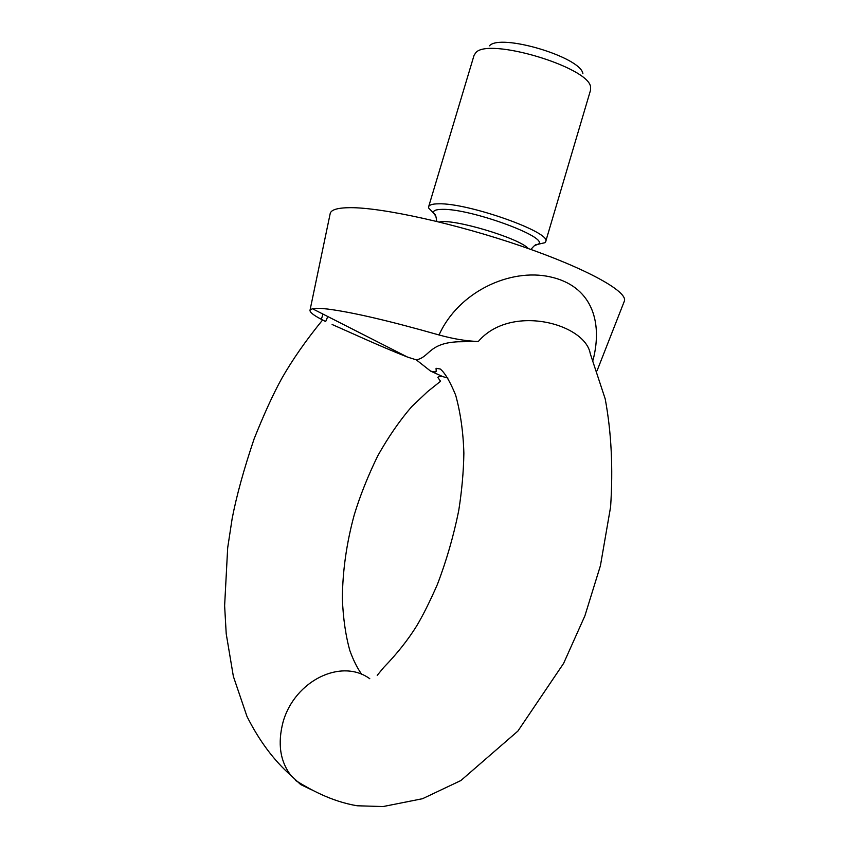 <?xml version="1.0" encoding="UTF-8"?>
<svg xmlns="http://www.w3.org/2000/svg" width="849" height="849" viewBox="0 0 849 849"><rect width="100%" height="100%" fill="white"/><g stroke="black" fill="none" stroke-linecap="round" stroke-linejoin="round"><path stroke-width="1.27" d="M447.964 378.102L442.849 376.638L430.581 371.098L416.275 359.838L407.509 357.079C379.153 345.925 347.496 331.152 332.108 324.498M311.721 789.857L300.652 784.55L290.952 775.498C280.074 761.33 277.453 743.448 283.099 721.841C294.996 680.272 341.606 658.017 369.793 678.733M416.275 359.838C429.732 357.355 428.363 343.187 457.919 341.786L478.305 341.5C466.536 341.118 453.44 338.942 439.039 334.973C389.256 320.816 352.155 312.188 327.756 309.068C320.264 308.187 315.128 308.06 312.368 308.696L310.034 310.14C309.577 312.071 313.345 315.138 321.346 319.32L325.655 321.559L327.788 316.55M478.305 341.5C510.748 303.38 585.216 323.639 590.257 353.651L605.21 398.913C611.376 432.152 613.18 468.139 610.601 506.885L600.423 565.678L584.897 615.833L563.598 663.398L517.879 731.095L460.858 780.549L422.537 798.707L383.09 806.55L357.174 805.775C330.792 801.36 309.238 788.87 295.378 780.337M322.981 314.098L321.346 319.32M624.206 301.522L624.376 301.077C628.122 291.759 586.903 268.655 521.647 246.221C456.529 223.775 381.785 207.347 349.979 207.676C337.817 207.782 331.237 209.682 330.229 213.386L330.134 213.863M439.039 334.973C458.439 291.876 510.1 267.806 550.258 276.88C590.798 285.763 603.278 320.402 593.048 360.114M536.717 244.544L544.941 242.708L545.674 241.625C552.412 232.658 467.746 202.561 438.349 203.824C432.481 203.887 429.244 204.864 428.639 206.742L428.66 208.047L434.539 214.086M545.674 241.625L590.586 90.026L590.554 86.853C588.644 67.05 488.281 37.123 475.833 52.659L474.071 55.291L428.639 206.742M582.892 73.683C580.971 57.138 500.125 33.047 489.459 45.825M528.333 248.545C519.333 238.113 452.613 218.225 439.368 222.024M435.845 216.198L433.489 213.046C432.894 210.648 435.834 209.416 442.297 209.363C470.558 208.376 550.364 237.72 538.17 244.257L534.467 245.605M442.849 376.638C439.559 376.457 437.893 376.744 437.851 377.497L440.557 381.275L427.503 391.686L411.659 406.692C399.709 420.51 388.418 436.864 377.805 455.754C367.766 476.395 359.912 496.124 354.235 514.929C346.583 542.967 342.614 570.836 342.349 598.545C343.155 618.465 345.681 635.869 349.915 650.759C353.428 660.395 357.344 668.205 361.642 674.191M290.952 775.498C273.813 760.354 259.147 740.657 246.974 716.429L233.369 676.42L226.216 633.789L224.624 605.74L227.681 547.838L232.159 518.559C236.531 495.805 243.875 469.2 254.159 438.763C264.018 414.121 273.145 394.159 281.518 378.898C292.247 359.987 305.948 340.343 322.599 319.977M407.509 357.079L312.368 308.696M430.581 371.098C434.37 372.127 436.237 372.138 436.206 371.13L436.057 368.286L440.26 369.007C444.929 372.838 450.066 381.551 455.658 395.135C460.508 412.71 463.246 432.067 463.872 453.228C463.565 471.704 461.845 490.881 458.704 510.748C453.504 536.356 446.372 560.977 437.32 584.621C429.753 601.803 422.876 615.567 416.7 625.893C407.881 640.061 396.865 653.932 383.684 667.484L377.211 675.369M597.091 370.684L624.376 301.077M310.034 310.14L330.229 213.386M530.88 249.457C537.024 242.326 535.783 245.531 538.17 244.247L544.941 242.708M436.736 221.387C435.495 212.059 434.784 215.423 433.489 213.046L428.66 208.047"/></g></svg>
